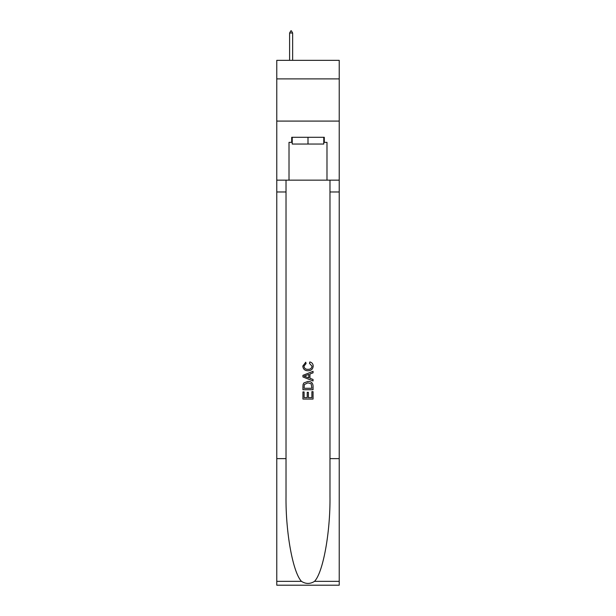 <?xml version="1.0" encoding="UTF-8"?>
<svg xmlns="http://www.w3.org/2000/svg" width="616" height="616" viewBox="0 0 616 616"><rect width="100%" height="100%" fill="white"/><g stroke="black" fill="none" stroke-linecap="round" stroke-linejoin="round"><path stroke-width="0.92" d="M339.224 78.902L339.224 60.337L276.776 60.337L276.776 78.902L339.224 78.902L339.224 121.09L276.776 121.09L276.776 78.902M323.777 137.291L323.777 144.044L292.223 144.044L292.223 137.291M308 137.291L308 144.044M311.889 391.661L311.889 397.628L308.385 397.628L311.889 397.628L311.889 391.661L313.059 391.661L313.059 399.06L302.933 399.06L302.933 391.922L302.933 399.06M307.215 392.307L307.215 397.628L304.104 397.628L307.215 397.628L307.215 392.307L308.385 392.307L308.385 397.628M303.804 382.99L303.08 384.461L303.804 382.99L307.938 381.404C311.18 381.389 312.882 382.952 313.059 386.086L313.059 389.712L302.933 389.712L302.933 386.247L302.933 389.712M309.817 361.931L309.486 363.355L309.817 361.931C311.965 362.493 313.09 363.864 313.19 366.066C312.913 369.176 311.157 370.74 307.923 370.755L307.923 370.755C304.812 370.693 303.103 369.138 302.803 366.089L305.744 362.193L306.052 363.617L303.973 366.158C304.273 368.353 305.59 369.408 307.915 369.33C310.287 369.454 311.65 368.414 312.019 366.197L309.486 363.355M314.53 581.35L339.224 581.35L339.224 585.2L276.776 585.2L276.776 458.627L286.017 458.627L286.017 496.257C285.57 532.224 292.87 572.403 301.47 581.35C305.821 584.122 310.171 584.122 314.53 581.35C323.13 572.403 330.43 532.224 329.983 496.257L329.983 180.157M302.933 375.337L302.933 376.954L313.059 380.973L302.933 376.954L302.933 375.337L313.059 371.317L302.933 375.337M329.983 458.627L339.224 458.627L339.224 121.09M276.776 458.627L276.776 121.09M286.017 180.157L286.017 458.627M339.224 581.35L339.224 458.627M276.776 180.157L289.012 180.157L289.012 142.358L292.223 142.358M323.777 142.358L324.286 142.358L324.286 137.291L291.715 137.291L291.715 142.358M324.286 142.358L326.988 142.358L326.988 180.157L339.224 180.157M289.012 180.157L326.988 180.157M313.059 371.317L313.059 372.834L309.94 373.989L309.94 378.301L313.059 379.456L313.059 380.973M305.975 376.838L308.778 377.877L308.778 374.42L304.104 376.145L305.975 376.838M308.778 374.42L308.778 377.87M302.933 386.247L303.08 384.461M311.172 383.807L311.889 388.28L311.172 383.807L307.915 382.829L304.312 384.561L304.104 388.28L311.889 388.28L304.104 388.28M302.933 391.922L304.104 391.922L304.104 397.628M292.639 32.995L291.376 30.8L290.868 30.8L289.605 32.995L292.639 32.995L292.639 60.337M289.605 32.995L289.605 60.337M329.983 191.976L339.224 191.976M286.017 191.976L276.776 191.976M276.776 581.35L301.47 581.35"/></g></svg>
